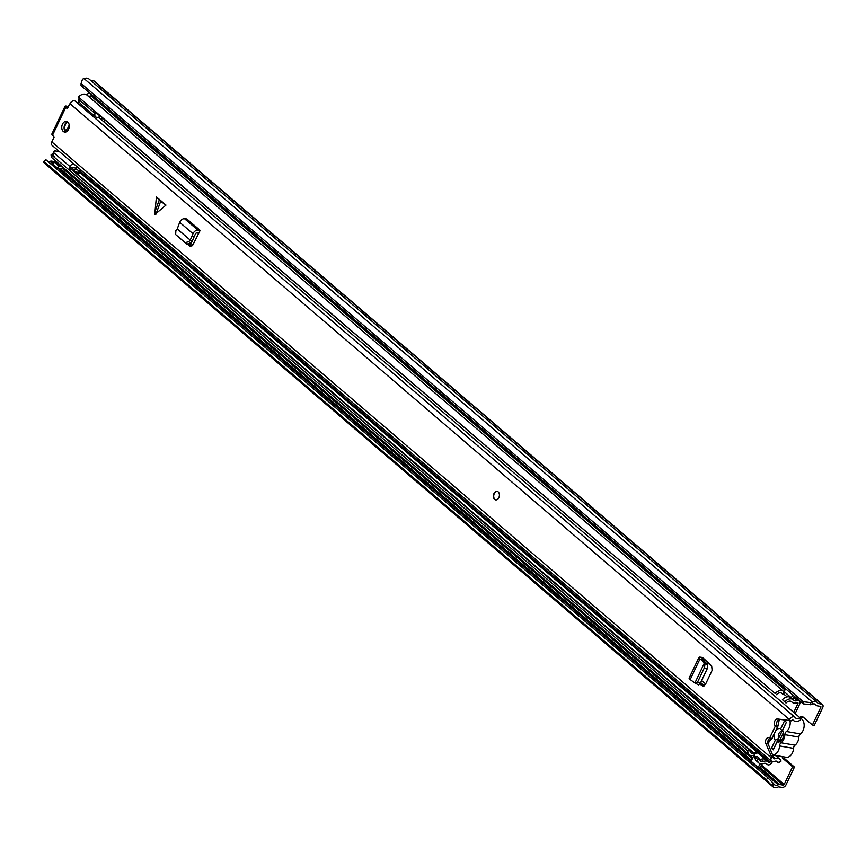 <?xml version="1.0" encoding="UTF-8"?>
<svg xmlns="http://www.w3.org/2000/svg" width="866" height="866" viewBox="0 0 866 866"><rect width="100%" height="100%" fill="white"/><g stroke="black" fill="none" stroke-linecap="round" stroke-linejoin="round"><path stroke-width="1.3" d="M810.717 704.772L803.204 703.863L803.237 701.741L810.749 702.64L810.717 704.772L812.286 704.177A5.196 3.496 -49.4 0 1 815.599 704.491A5.196 3.496 -49.4 0 1 816.108 705.097A3.248 2.187 130.6 0 0 816.432 705.487A3.248 2.187 130.6 0 0 817.201 705.833L820.567 706.418A0.866 0.585 -49.4 0 1 820.838 707.273L812.416 725.004L803.009 716.961A3.789 2.598 -80.2 0 0 801.223 718.683M784.022 756.906A3.789 2.598 -80.2 0 0 785.051 759.027L794.458 767.081L786.036 784.812A3.464 2.338 -49.4 0 1 782.117 787.389L778.437 786.869A7.794 5.25 -49.4 0 1 772.808 786.685A7.794 5.25 -49.4 0 1 772.353 786.22L766.193 779.757L44.014 161.509L43.3 161.769L45.855 159.69L44.014 161.509M810.749 702.64L812.319 702.045A7.794 5.25 -49.4 0 1 817.288 702.51A7.794 5.25 -49.4 0 1 818.056 703.43L821.639 704.166A3.464 2.338 -49.4 0 1 822.462 704.534A3.464 2.338 -49.4 0 1 822.7 707.598L814.278 725.329L812.416 725.004M803.009 716.961A3.789 2.598 -80.2 0 0 802.089 716.518A3.789 2.598 -80.2 0 0 799.816 717.622M88.646 92.142L87.174 95.26M782.16 756.581A3.789 2.598 -80.2 0 0 783.189 758.703L792.596 766.756L784.174 784.488A0.866 0.585 -49.4 0 1 783.189 785.137L779.822 784.553A3.248 2.187 130.6 0 0 778.253 784.834A5.196 3.496 -49.4 0 1 774.496 784.715A5.196 3.496 -49.4 0 1 774.193 784.401L773.381 783.394L771.541 785.213M792.596 766.756L794.458 767.081M55.857 161.184A0.866 0.585 -49.4 0 1 54.948 161.693L51.581 161.119A3.248 2.187 130.6 0 0 50.012 161.39A5.196 3.496 -49.4 0 1 48.399 161.866M90.356 80.192L93.398 80.722A3.464 2.338 -49.4 0 1 94.221 81.101L822.462 704.534M803.237 701.741L81.068 83.493L82.508 79.207L84.078 78.611A7.794 5.25 -49.4 0 1 89.046 79.077L817.288 702.51M772.808 786.685L44.567 163.241A7.794 5.25 -49.4 0 1 44.112 162.776L43.3 161.769M766.193 779.757L768.034 777.939L45.855 159.69M803.204 703.863L81.036 85.626L81.068 83.493M768.034 777.939L773.381 783.394M63.099 167.376A1.083 0.725 130.6 0 0 62.937 167.474L62.428 167.809A4.763 3.215 130.6 0 1 59.429 168.599L57.751 168.307L58.823 166.055L60.501 166.348A2.165 1.461 130.6 0 0 61.627 166.12M56.766 161.964A2.165 1.461 -49.4 0 1 55.651 162.191L53.963 161.899L58.823 166.055M57.751 168.307L52.891 164.15L53.963 161.899M783.47 732.484L779.714 740.398M785.96 723.142A3.248 2.187 130.6 0 0 785.473 723.954L774.983 746.027A3.248 2.187 130.6 0 0 774.702 746.86M768.185 744.024A8.541 5.856 99.8 0 1 768.824 742.346A8.541 5.856 99.8 0 1 771.433 739.023A3.464 2.371 99.8 0 0 772.494 737.68A3.464 2.371 99.8 0 0 772.851 736.609M772.959 755L786.144 757.274A8.541 5.856 -80.2 0 0 792.39 752.955A8.541 5.856 -80.2 0 0 793.527 748.354L779.552 745.951A8.541 5.856 99.8 0 1 778.404 750.551A8.541 5.856 99.8 0 1 772.927 754.925M800.032 718.152A8.541 5.856 99.8 0 1 803.009 730.59A8.541 5.856 99.8 0 1 800.379 733.913A3.464 2.371 -80.2 0 0 798.885 737.085A8.866 6.073 99.8 0 1 797.705 741.772A8.866 6.073 99.8 0 1 795.031 745.193A3.464 2.371 -80.2 0 0 793.527 748.354M789.944 720.653A8.541 5.856 99.8 0 1 789.034 728.176A8.541 5.856 99.8 0 1 786.404 731.51A3.464 2.371 -80.2 0 0 784.899 734.671A8.866 6.073 99.8 0 1 783.719 739.369A8.866 6.073 99.8 0 1 781.056 742.779A3.464 2.371 -80.2 0 0 779.552 745.951M777.278 727.299A3.464 2.371 99.8 0 0 777.841 726.412A3.464 2.371 99.8 0 0 778.307 724.55A8.541 5.856 99.8 0 1 779.443 719.982A8.541 5.856 99.8 0 1 779.757 719.375M783.21 731.608L782.572 730.298L786.393 722.233L784.574 720.674L780.742 728.739A6.82 4.666 -80.2 0 0 775.102 731.987A6.82 4.666 -80.2 0 0 775.287 740.235L771.465 748.289L773.284 749.848L777.105 741.794A6.82 4.666 -80.2 0 0 781.37 740.56A6.82 4.666 -80.2 0 0 782.756 738.536A6.82 4.666 -80.2 0 0 783.005 731.088A6.82 4.666 -80.2 0 0 782.572 730.298M777.105 741.794L780.558 739.932A4.33 2.966 -80.2 0 0 780.569 739.932A4.33 2.966 -80.2 0 0 782.15 739.596M778.729 738.373L775.287 740.235M771.465 748.289L773.825 748.7M780.742 728.739L782.041 731.402M781.933 731.391A4.33 2.966 -80.2 0 0 778.87 733.589A4.33 2.966 -80.2 0 0 778.675 738.254M156.421 196.907L159.809 200.76L165.98 205.09L156.421 196.907L154.711 214.66L165.98 205.09M68.555 129.348A5.412 3.702 -80.2 0 0 66.433 121.413A5.412 3.702 -80.2 0 0 62.482 124.152A5.412 3.702 -80.2 0 0 64.604 132.076A5.412 3.702 -80.2 0 0 68.555 129.348M498.827 497.701A4.33 2.966 -80.2 0 0 497.127 491.358A4.33 2.966 -80.2 0 0 493.966 493.544A4.33 2.966 -80.2 0 0 495.655 499.888A4.33 2.966 -80.2 0 0 498.827 497.701M68.176 107.492L66.314 106.096A3.789 1.039 -154.6 0 0 65.015 106.291A3.789 1.039 -154.6 0 0 65.719 107.449L67.451 108.694M770.123 738.103A3.789 2.598 -80.2 0 0 768.164 743.991L774.15 758.876A8.4 5.661 130.6 0 1 779.844 759.244A8.4 5.661 130.6 0 1 781.056 761.095L778.48 762.838A5.153 3.475 130.6 0 0 777.733 761.701A5.153 3.475 130.6 0 0 774.236 761.485A3.897 2.63 -49.4 0 1 771.595 761.311L52.09 145.347A3.897 2.63 -49.4 0 1 51.83 141.905L54.06 137.207L52.566 135.139A3.789 1.039 25.4 0 1 51.873 133.981L65.015 106.291M771.595 761.311A3.897 2.63 -49.4 0 1 771.335 757.869L771.714 757.079L765.836 743.591A3.789 2.598 -80.2 0 1 766.031 739.456A3.789 2.598 -80.2 0 1 768.77 737.594A3.789 2.598 -80.2 0 1 769.668 738.016L775.373 725.989A3.789 2.598 -80.2 0 1 774.561 721.616A3.789 2.598 -80.2 0 1 777.527 718.986L789.11 720.436L789.478 719.646A3.897 2.63 -49.4 0 1 794.815 717.178A3.897 2.63 -49.4 0 1 795.118 717.513A5.153 3.475 130.6 0 0 795.518 717.957A5.153 3.475 130.6 0 0 799.913 717.697L98.464 117.202M67.115 108.64L69.984 103.693A3.897 2.63 -49.4 0 1 75.31 101.214L794.815 717.178M187.857 244.364L189.979 246.161L192.945 244.786L200.165 230.388L186.818 218.957L184.534 218.719A4.33 2.923 130.6 0 0 179.663 222.291L177.238 228.96L175.863 230.648L175.646 234.534L177.216 235.942M704.026 660.639L701.861 660.379L699.988 658.907A4.33 1.191 25.4 0 1 698.959 657.402A4.33 1.191 25.4 0 1 700.291 657.153L702.413 657.456L704.242 659.015L701.893 658.788L707.814 664.742L707.403 668.357L700.421 683.101L704.188 685.904M699.89 684.032L702.261 685.796L705.4 684.519L712.133 670.349L711.668 665.976L704.242 659.015M703.463 686.143L702.835 686.088M67.548 121.9A5.412 3.702 -80.2 0 0 64.809 124.552A5.412 3.702 -80.2 0 0 65.816 132M191.765 246.117L189.275 243.985M769.668 738.016L771.996 738.417L777.7 726.39A3.789 2.598 -80.2 0 1 776.899 722.017A3.789 2.598 -80.2 0 1 779.855 719.386L791.437 720.837L792.747 719.689A8.4 5.661 130.6 0 0 793.408 720.425A8.4 5.661 130.6 0 0 800.563 720.003L799.913 717.697M774.042 757.479L771.714 757.079M791.437 720.837L789.11 720.436M778.48 762.838L776.488 761.138M76.706 102.404A5.153 3.475 130.6 0 0 79.261 102.318M777.7 726.39L775.373 725.989M66.595 106.139A3.248 2.187 -49.4 0 1 67.364 106.496L68.273 107.276M198.823 233.203L196.669 232.976A1.083 0.725 130.6 0 0 195.445 233.874L192.241 241.159L190.379 243.14L186.807 244.115L175.614 234.513L185.172 242.653L188.756 241.679L190.379 243.14M200.165 230.388L197.881 230.139A4.33 2.923 130.6 0 0 193.01 233.723L190.239 240.088L192.241 241.159M177.238 228.96L190.239 240.088L188.756 241.679M192.523 240.737L190.401 240.153M191.96 236.353L194.395 236.515M698.959 657.402L689.152 678.067A4.33 1.191 25.4 0 0 690.18 679.572L694.997 683.036M695.495 683.707L697.574 682.127L700.421 683.101L698.602 684.876L694.9 683.014M701.861 660.379L704.967 663.767L704.556 667.383L697.574 682.127M694.933 682.938L704.48 662.815L707.219 663.551M704.513 662.75L707.002 663.291M495.817 499.899A4.33 2.966 99.8 0 1 494.28 493.598A4.33 2.966 99.8 0 1 497.279 491.39M105.013 120.028L104.072 121.998M791.167 697.985A7.578 5.109 130.6 0 0 790.831 697.66A7.578 5.109 130.6 0 0 782.399 699.685L786.025 703.04A4.979 3.356 -49.4 0 1 791.578 701.709A4.979 3.356 -49.4 0 1 791.795 701.925A8.011 5.402 130.6 0 0 792.141 702.261A8.011 5.402 130.6 0 0 797.315 702.716A0.866 0.585 -49.4 0 1 797.932 703.528L793.721 712.404M786.025 703.04L784.823 701.763A7.578 5.109 -49.4 0 1 793.267 699.739A7.578 5.109 -49.4 0 1 793.592 700.064A5.412 3.648 130.6 0 0 793.83 700.291A5.412 3.648 130.6 0 0 797.326 700.594A3.464 2.338 -49.4 0 1 799.556 700.789A3.464 2.338 -49.4 0 1 799.794 703.852L795.15 713.627M799.556 700.789L797.131 698.71A3.464 2.338 130.6 0 0 794.891 698.516A5.412 3.648 -49.4 0 1 791.816 698.505M784.823 701.763L782.399 699.685M770.816 760.64L770.177 761.961A0.866 0.585 -49.4 0 1 768.943 762.459A8.011 5.402 130.6 0 0 768.445 761.939A8.011 5.402 130.6 0 0 763.563 761.376A4.979 3.356 -49.4 0 1 760.521 761.03A4.979 3.356 -49.4 0 1 759.655 758.594L757.22 756.516L755.076 757.209A7.578 5.109 130.6 0 0 756.408 760.922L758.832 763A7.578 5.109 -49.4 0 1 757.512 759.287L755.076 757.209M772.331 761.69L772.05 762.286A3.464 2.338 -49.4 0 1 767.308 764.483A3.464 2.338 -49.4 0 1 767.092 764.256A5.412 3.648 130.6 0 0 766.756 763.909A5.412 3.648 130.6 0 0 763.455 763.531A7.578 5.109 -49.4 0 1 758.832 763M759.655 758.594L757.512 759.287M759.698 759.536A4.979 3.356 130.6 0 0 761.138 759.298A8.011 5.402 -49.4 0 1 766.02 759.861L768.445 761.939M766.811 760.532A0.866 0.585 130.6 0 0 767.752 759.883L760.467 753.647A0.866 0.585 -49.4 0 1 759.33 754.232M754.08 755.109A5.412 3.648 130.6 0 0 753.745 755.217A7.578 5.109 -49.4 0 1 749.122 754.687A7.578 5.109 -49.4 0 1 747.802 750.974L51.116 154.549A7.578 5.109 -49.4 0 0 52.447 158.261L749.122 754.687M759.255 754.167A0.866 0.585 -49.4 0 1 759.233 754.145A8.011 5.402 130.6 0 0 758.735 753.626A8.011 5.402 130.6 0 0 753.853 753.063A4.979 3.356 -49.4 0 1 750.811 752.716A4.979 3.356 -49.4 0 1 749.945 750.281L747.802 750.974M749.945 750.281L69.616 167.852M53.107 153.899L51.116 154.549M87.856 95.845A5.412 3.648 130.6 0 0 90.93 95.855A3.464 2.338 -49.4 0 1 93.16 96.05L785.549 688.806M95.964 112.288L775.113 693.45A7.578 5.109 -49.4 0 1 783.557 691.425A7.578 5.109 -49.4 0 1 783.882 691.75A5.412 3.648 130.6 0 0 784.076 691.934M775.113 693.45L78.427 97.024A7.578 5.109 -49.4 0 1 86.871 95L783.557 691.425M79.477 98.139L78.427 97.024M776.315 694.727A4.979 3.356 -49.4 0 1 781.868 693.395A4.979 3.356 -49.4 0 1 782.085 693.612A8.011 5.402 130.6 0 0 782.431 693.947A8.011 5.402 130.6 0 0 784.802 694.878M797.099 698.689A3.464 2.338 130.6 0 0 797.066 698.667A3.464 2.338 130.6 0 0 795.215 698.342L793.256 698.7L794.165 696.123M787.14 696.881L784.401 694.543A3.248 2.187 -49.4 0 1 784.185 691.674L785.57 688.762M792.726 694.9L791.351 697.801A3.248 2.187 130.6 0 0 791.253 698.018M760.532 753.701A0.866 0.585 -49.4 0 1 759.395 754.286M766.746 760.478A0.866 0.585 130.6 0 0 767.698 759.828M760.067 763.682L758.291 767.417L751.136 761.29L753.907 755.455A3.248 2.187 -49.4 0 1 758.345 753.388L765.403 759.428L758.345 753.388M761.993 763.855L760.153 767.741L758.291 767.417M96.094 112.147A5.629 3.789 130.6 0 0 95.098 113.424A4.362 2.944 130.6 0 0 95.585 116.823A4.362 2.944 130.6 0 0 96.624 117.3A4.362 2.944 130.6 0 0 96.656 117.3A4.882 3.291 130.6 0 0 96.83 117.332A4.882 3.291 130.6 0 0 100.434 116.12M80.906 170.007A2.154 1.451 -49.4 0 1 79.38 170.851A9.374 6.322 -49.4 0 1 78.622 170.775A9.374 6.322 -49.4 0 1 78.319 170.71M77.875 167.419A7.134 4.806 -49.4 0 1 76.684 167.474A4.882 3.291 130.6 0 0 76.814 166.51M73.556 163.717A4.373 2.944 130.6 0 0 69.886 166.51A5.629 3.789 130.6 0 0 70.611 170.613M102.459 117.852L101.528 119.822M75.19 172.626A3.161 2.133 -49.4 0 1 75.299 171.901L73.264 169.238L77.799 170.017L75.494 168.036L70.958 167.257A3.161 2.133 130.6 0 0 70.579 168.675M96.776 112.981A3.161 2.133 130.6 0 0 96.472 113.522L100.445 116.131M64.106 128.363A29.509 20.221 99.8 0 1 66.368 122.528M59.44 151.637L54.666 150.814A4.373 2.944 130.6 0 0 53.378 152.384A5.629 3.789 130.6 0 0 54.103 156.486M69.886 166.51L53.378 152.384M59.732 151.896L54.666 150.814M95.098 113.424L78.59 99.298A4.362 2.944 130.6 0 0 78.308 101.03L81.588 104.84L95.585 116.823M79.585 98.02A5.629 3.789 130.6 0 0 78.59 99.298M64.777 130.798A2.165 1.483 99.8 0 1 64.95 130.636L67.364 131.047M69.226 125.105L67.613 128.493L64.95 130.636M75.299 171.901L79.726 172.659L77.799 170.017M79.726 172.659A3.161 2.133 130.6 0 1 78.676 173.752L75.959 173.287M70.958 167.257L73.264 169.238M67.613 128.493L68.825 128.698M820.838 707.273L819.647 706.255M784.174 784.488L761.441 765.035M752.846 757.674L749.988 755.228M783.189 758.703L785.051 759.027M812.286 704.177L812.319 702.045L84.078 78.611M774.193 784.401L772.353 786.22L44.112 162.776M821.639 704.166L93.398 80.722M778.253 784.834L58.174 168.383M52.988 163.945L50.012 161.39M779.822 784.553L760.164 767.731M751.569 760.37L60.339 168.621M53.54 162.797L51.581 161.119M783.189 785.137L760.943 766.085M752.348 758.735L62.233 167.928M55.489 162.159L54.948 161.693M816.108 705.097L814.917 704.08M55.651 162.191L60.501 166.348M781.056 742.779L795.031 745.193M786.404 731.51L800.379 733.913M798.885 737.085L784.899 734.671M160.643 201.388L155.956 214.183M65.719 107.449L52.566 135.139M771.335 757.869L51.83 141.905M789.478 719.646L69.984 103.693M774.15 758.876L773.609 758.41M768.164 743.991L765.836 743.591M779.855 719.386L777.527 718.986M184.891 242.458L186.526 243.92M193.01 233.723L179.663 222.291M197.881 230.139L184.534 218.719M704.329 659.091L703.712 660.39M704.372 667.805L707.219 668.779M704.967 663.767L707.814 664.742M699.988 658.907L690.18 679.572M154.516 212.949L159.192 200.154M770.718 739.64L769.398 738.514M705.671 683.956L701.655 680.514M192.858 244.937L190.542 242.967M769.333 741.404L768.142 740.376M704.372 685.785L700.659 682.603M797.326 700.594L794.891 698.516M797.932 703.528L797.077 702.802M767.092 764.256L766.356 763.628M763.563 761.376L761.138 759.298M770.177 761.961L767.752 759.883M753.853 753.063L76.782 173.427M760.467 753.647L79.65 170.797M784.975 690.018L90.93 95.855M793.711 697.065L795.215 698.342M791.351 697.801L784.185 691.674M753.907 755.455L755.715 757.003M816.432 705.487L814.7 704.004M779.844 759.244L775.373 755.412M793.408 720.425L792.412 719.57M704.35 660.931L704.967 659.643M793.267 699.739L790.831 697.66M792.141 702.261L791.167 701.428M767.308 764.483L766.226 763.563M758.735 753.626L79.131 171.825M782.431 693.947L781.457 693.125M797.066 698.667L794.144 696.156"/></g></svg>
